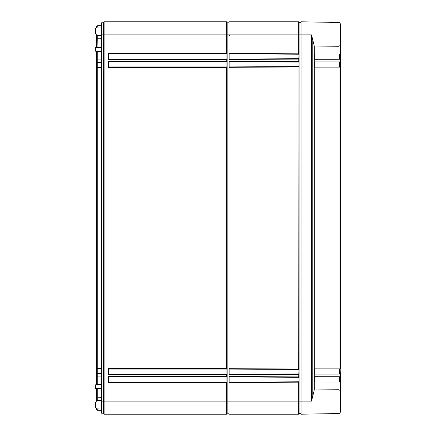 <?xml version="1.0" encoding="UTF-8"?>
<svg xmlns="http://www.w3.org/2000/svg" width="436" height="436" viewBox="0 0 436 436"><rect width="100%" height="100%" fill="white"/><g stroke="black" fill="none" stroke-linecap="round" stroke-linejoin="round"><path stroke-width="0.65" d="M96.356 27.277L96.356 26.247L97.272 25.708L101.588 25.631M96.356 35.158L96.356 39.327L97.272 38.788L101.588 38.711M96.356 47.48L96.356 39.327M96.356 51.268L96.356 62.871L97.272 62.332L101.588 62.255M96.356 384.732L96.356 62.871M96.356 388.52L96.356 395.675L97.272 396.057L101.588 396.111M96.356 400.842L96.356 395.675M97.272 408.892L97.272 410.292L96.356 409.753L96.356 408.723M96.356 396.673L97.272 397.212L97.272 400.673M101.588 397.289L97.272 397.212L97.272 388.536M96.356 373.129L97.272 373.668L97.272 384.716M101.588 373.745L97.272 373.668L97.272 368.42L101.588 368.42M96.356 67.58L97.272 67.58L97.272 368.42L96.356 368.42M101.588 67.58L97.272 67.58L97.272 59.078L101.588 59.078M97.272 51.285L97.272 59.078L96.356 59.078M97.272 47.464L101.588 47.317M96.356 40.325L97.272 39.943L97.037 47.464M101.588 39.889L97.272 39.943L97.272 35.534L101.588 35.534M97.272 35.327L96.356 35.534M97.272 27.108L97.272 25.708M101.588 34.88L101.588 22.781L103.55 22.781L104.117 21.8L103.55 22.781L103.55 34.88L101.588 34.88L101.588 413.219L103.55 413.219L103.55 34.88L104.117 34.88L104.117 21.8L226.589 21.8L227.156 22.781L228.987 22.781M95.702 34.013L95.702 28.422L95.702 34.013L96.988 35.321L101.588 35.403M101.588 51.361L95.702 51.257L95.702 47.491L101.588 47.388M101.588 388.612L95.702 388.509L95.702 384.743L101.588 384.639M95.702 407.578L95.702 401.987L95.702 407.578L96.988 408.886L101.588 408.968M101.588 27.032L96.988 27.114L95.702 28.422M97.272 410.292L101.588 410.369M229.118 382.154L229.118 376.922M229.118 374.306L229.118 369.074M229.118 66.926L229.118 61.694M229.118 59.078L229.118 53.846M101.588 400.597L96.988 400.679L95.702 401.987M228.987 413.219L227.156 413.219L227.156 22.781M227.156 413.219L226.589 414.2L226.589 382.808L108.128 382.808L108.782 382.154L108.782 376.922L226.965 376.922L226.965 382.154L226.589 382.808M226.589 414.2L226.965 413.546L226.589 414.2L104.117 414.2L104.117 34.88L226.589 34.88L226.589 21.8M104.117 414.2L103.55 413.219L104.117 414.2M108.128 382.808L108.128 376.268L226.589 376.268L226.589 374.96L108.128 374.96L108.128 368.42L226.589 368.42L226.589 67.58L108.128 67.58L108.782 66.926L108.782 61.694L226.965 61.694L226.589 59.732L108.128 59.732L108.782 59.078L108.782 53.846L226.965 53.846L226.965 59.078L226.589 59.732M108.128 59.732L108.128 53.192L226.589 53.192L226.589 34.88L228.987 34.88L228.987 21.8L298.731 21.8L299.096 22.427L301.058 22.427M108.782 66.926L226.965 66.926L226.589 67.58M108.128 67.58L108.128 61.04L108.782 61.694M226.965 66.926L226.965 61.694M226.589 53.192L226.965 53.846M226.589 376.268L226.965 376.922M226.589 368.42L226.965 369.074L226.965 374.306L226.589 374.96M226.965 59.078L108.782 59.078M226.965 382.154L108.782 382.154M226.965 374.306L108.782 374.306L108.782 369.074L226.965 369.074M108.128 53.192L108.782 53.846M108.128 376.268L108.782 376.922M108.128 374.96L108.782 374.306M108.128 368.42L108.782 369.074M339.012 46.232L339.012 22.465L301.058 21.8L301.058 414.2L339.012 413.535L339.012 389.768M340.298 390.656L339.034 389.768L314.269 389.942L314.269 381.952L340.298 381.985L340.298 412.227L340.298 376.737L314.269 376.72L314.269 374.104L340.156 374.104L340.298 376.737M340.298 398.035L340.298 404.848M340.298 401.736L340.298 412.227C339.753 413.426 339.322 413.862 339.012 413.535C339.322 413.862 339.753 413.426 340.298 412.227M314.269 389.942L311.527 401.12L311.527 34.88L314.269 46.058L339.034 46.232L340.298 45.344L340.298 34.264M340.298 59.263L340.298 368.883L314.269 368.872L314.269 67.128L340.298 67.117L340.298 61.885L314.269 61.896L314.269 59.28L340.298 59.263L340.298 23.773C339.753 22.574 339.322 22.138 339.012 22.465C339.322 22.138 339.753 22.574 340.298 23.773M340.298 45.344L340.298 54.015L339.061 54.048L339.034 46.227M339.644 379.783L340.298 379.783L340.298 374.235M340.298 374.115L340.156 368.872M340.298 61.765L340.298 56.217L339.644 56.217M339.061 381.952L339.034 389.773M333.398 22.383L333.273 22.4A0.654 0.654 -138.1 0 1 333.496 22.367L329.327 22.296A0.654 0.654 139.7 0 1 329.534 22.334L329.333 22.296M330.085 22.421L330.564 22.481M330.946 22.509L331.404 22.525M331.856 22.525L332.237 22.509M332.717 22.47L333 22.438M314.269 46.058L314.269 54.048L339.061 54.048M314.454 59.28L314.454 54.048M314.454 67.128L314.454 61.896M314.454 374.104L314.454 368.872M314.454 381.952L314.454 376.72M339.644 381.952L339.644 376.72M339.644 374.104L339.644 368.872M339.644 67.128L339.644 61.896M339.644 59.28L339.644 54.048M301.058 413.573L299.096 413.573L299.096 22.427M299.096 413.573L298.731 414.2L228.987 414.2L228.987 382.154L298.96 381.789L298.731 382.181L228.987 382.546M298.96 381.789L298.96 377.287L228.987 376.922L228.987 376.53L298.731 376.895L298.96 369.439L228.987 369.074L228.987 368.682L298.731 369.047L298.96 62.059L228.987 61.694L228.987 61.302L298.731 61.667L298.96 54.211L228.987 53.846L228.987 34.88L298.731 34.88L298.731 21.8M228.987 61.302L228.987 59.078L298.96 58.713M228.987 368.682L228.987 66.926L298.96 66.561M228.987 376.53L228.987 374.306L298.96 373.941M298.731 414.2L298.731 382.181M228.987 53.454L298.731 53.819L298.731 34.88L311.527 34.88M298.731 376.895L298.96 377.287M298.731 369.047L298.96 369.439M298.731 61.667L298.96 62.059M298.731 53.819L298.96 54.211M96.356 400.466L101.588 400.466M97.037 388.536L101.588 388.683M96.356 376.922L101.588 376.922M96.988 388.531L96.988 384.721M96.988 51.279L96.988 47.47M311.527 401.12L101.588 401.12M108.128 61.04L226.589 61.04M312.77 396.27L312.77 39.731M339.061 374.104L339.061 376.72M339.061 67.128L339.061 368.872M339.061 59.28L339.061 61.896M229.118 368.42L229.63 368.42M229.118 35.534L229.63 35.534M298.731 374.333L228.987 374.698M298.731 66.953L228.987 67.318M298.731 59.105L228.987 59.47"/></g></svg>
